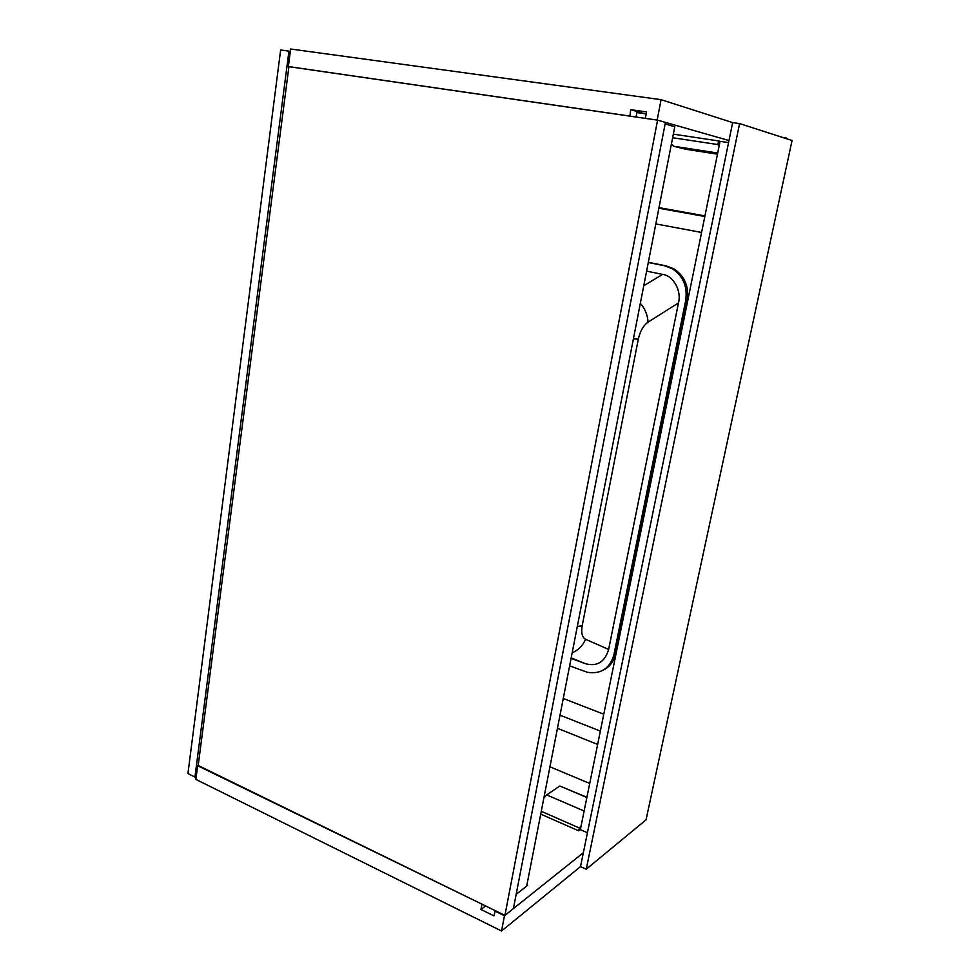 <?xml version="1.0" encoding="UTF-8"?>
<svg xmlns="http://www.w3.org/2000/svg" width="980" height="980" viewBox="0 0 980 980"><rect width="100%" height="100%" fill="white"/><g stroke="black" fill="none" stroke-linecap="round" stroke-linejoin="round"><path stroke-width="1.47" d="M657.58 120.148L665.42 122.39L513.41 908.595L504.921 915.381L198.193 765.478L288.916 66.677L657.58 120.148L504.921 915.381M739.594 123.578L586.248 869.211L646.041 819.844L792.061 140.508L739.594 123.578L732.648 122.598L580.515 866.614L501.54 931L195.865 779.394L197.642 765.723L482.307 904.332M728.557 142.602L720.08 141.34L580.344 829.619L587.437 832.731M516.178 894.323L527.632 885.344L526.885 885.001M485.566 905.924L480.947 909.477L493.908 915.847L495.28 910.677M494.827 911.033L504.467 915.749L501.54 931M583.345 852.735L504.467 915.749M480.947 909.477L481.841 904.687M732.648 122.598L661.071 99.666L657.164 120.026L645.771 118.433M728.973 140.532L657.164 120.026M674.767 126.763L665.126 123.909M645.355 118.311L646.567 111.928L630.667 109.662L629.907 116.13M629.479 116.008L288.353 66.542L290.619 49L661.071 99.666M630.667 109.662L644.423 113.643M636.045 117.024L636.878 112.565L646.188 113.901M674.791 126.641L526.677 886.104M196.257 776.43L194.934 777.018L187.94 773.563L280.635 49.98L288.941 51.119L194.934 777.018M290.3 51.462L288.941 51.119M580.344 829.619L578.739 830.832L579.315 827.99L581.079 825.944M540.703 814.123L578.739 830.832M541.254 811.305L579.315 827.99M543.851 797.977L546.718 794.915L584.117 811.011M546.718 794.915L559.825 786.009L586.861 797.487M559.825 786.009L586.91 797.279M717.703 153.039L673.505 146.216L685.62 149.242L717.47 154.179M719.124 146.008L717.899 144.562L718.634 140.936L720.08 141.34M672.623 137.727L717.899 144.562M673.505 146.216L671.398 143.987M673.321 134.15L718.634 140.936M586.248 869.211L580.515 866.614M557.449 728.299L597.629 744.42M560.009 715.155L600.336 731.105M563.255 698.483L603.766 714.212M658.866 208.238L704.816 216.494M658.989 207.638L704.939 215.894M655.816 223.93L701.57 232.456M782.15 137.31L786.021 137.874L785.887 138.511M788.006 139.197L786.021 137.874M603.729 669.867C609.915 666.645 613.848 661.316 615.514 653.868L687.176 300.689C689.222 286.724 684.775 276.091 673.836 268.802L666.155 265.886L648.331 262.285M589.715 783.437L549.939 766.801M646.604 271.117L662.615 274.4C673.285 275.613 681.761 290.754 678.479 302.894L608.641 649.434C604.868 661.953 597.188 666.731 585.575 663.754L571.083 658.389M640.344 303.237C645.134 308.957 647.694 315.266 648.037 322.163C643.358 325.507 640.124 331.166 638.323 339.129L582.181 625.742C581.018 632.872 582.145 637.392 585.575 639.303C582.671 645.808 578.212 650.291 572.173 652.778M648.282 262.505L664.587 265.8L672.28 268.728C683.244 276.042 687.703 286.699 685.657 300.701L613.909 654.738C609.891 668.483 601.071 674.338 587.424 672.305L569.625 665.873M678.479 302.894L648.037 322.163M585.575 639.303L608.641 649.434M585.575 663.754L571.181 657.886M643.762 285.743L662.615 274.4M638.323 339.129L633.399 338.847M577.306 626.502L582.181 625.742M685.657 300.701L687.176 300.689M664.587 265.8L666.155 265.886M613.909 654.738L615.514 653.868M672.28 268.728L673.836 268.802"/></g></svg>
